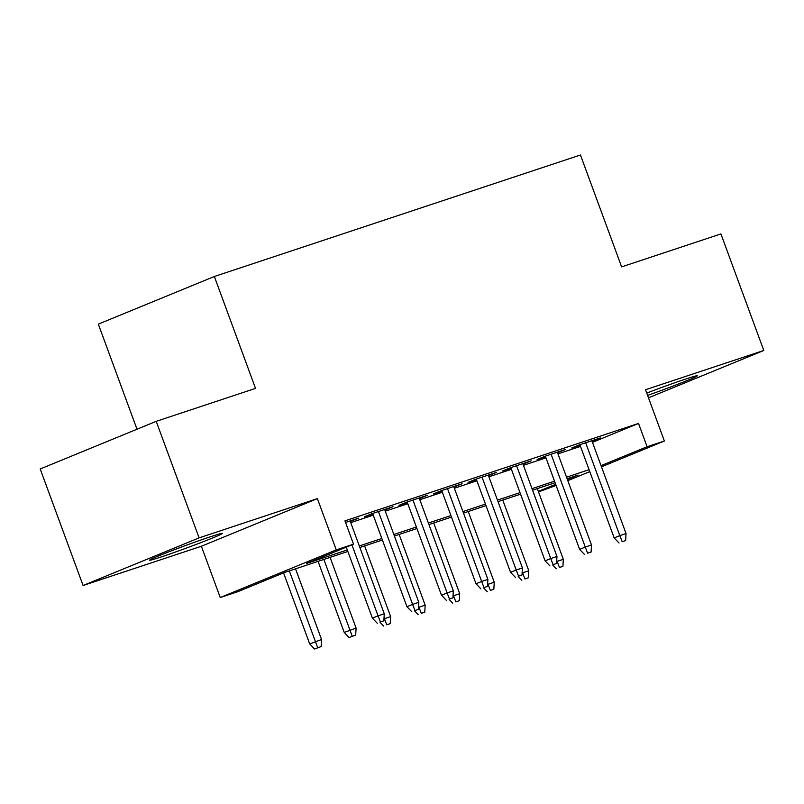 <?xml version="1.0" encoding="UTF-8"?>
<svg xmlns="http://www.w3.org/2000/svg" width="804" height="804" viewBox="0 0 804 804"><rect width="100%" height="100%" fill="white"/><g stroke="black" fill="none" stroke-linecap="round" stroke-linejoin="round"><path stroke-width="1.21" d="M161.534 556.84A38.773 1.337 159.8 0 0 200.93 542.599A38.773 1.337 159.8 0 0 222.376 533.404A38.773 1.337 159.8 0 0 210.447 536.75A38.773 1.337 159.8 0 0 171.051 550.981A38.773 1.337 159.8 0 0 149.604 560.177A38.773 1.337 159.8 0 0 161.534 556.84M647.592 395.397A38.773 1.337 159.8 0 0 697.269 375.8A38.773 1.337 159.8 0 0 685.35 379.146A38.773 1.337 159.8 0 0 646.738 393.076M347.871 551.474L284.546 572.488L237.512 591.804L220.236 597.533L336.263 549.896L353.529 544.167L306.495 563.483L347.308 549.936M201.372 546.258L317.389 498.621L199.101 537.876L156.217 421.336L40.2 468.973L83.083 585.513L201.372 546.258L220.236 597.533M137.002 429.225L98.329 324.133L214.356 276.496L580.458 155.001L621.623 266.878L720.917 233.924L763.8 350.474L645.511 389.729L664.375 441.004L601.482 466.833M556.117 485.455L538.529 491.907M199.101 537.876L83.083 585.513M648.486 397.819L763.8 350.474M350.313 521.484L358.483 518.158L345.539 522.449M384.845 510.027L393.025 506.701L372.302 513.575L364.463 516.791L372.845 514.007M419.386 498.56L427.557 495.234L406.834 502.108L398.995 505.334L407.377 502.55M453.928 487.103L462.099 483.767L441.376 490.651L433.537 493.867L441.919 491.083M488.46 475.636L496.641 472.31L475.918 479.184L468.079 482.41L476.45 479.626M523.002 464.179L531.173 460.843L510.45 467.727L502.611 470.943L510.992 468.159M557.534 452.712L565.714 449.386L544.991 456.26L537.152 459.486L545.534 456.702M592.478 442.341L638.527 423.427L344.956 520.861L353.529 544.167M350.735 522.64L373.267 515.163M385.277 511.183L407.799 503.706M419.809 499.716L442.341 492.239M454.35 488.259L476.883 480.782M488.882 476.792L511.414 469.315M523.424 465.335L545.956 457.858M557.966 453.868L580.498 446.391M592.076 441.255L600.256 437.919L579.533 444.803L571.694 448.019L580.066 445.235M317.389 498.621L336.263 549.896M638.527 423.427L647.109 446.743L664.375 441.004M156.217 421.336L255.521 388.382L214.356 276.496M567.383 479.475L578.116 475.063L567.101 478.722M555.102 482.701L532.57 490.179M520.56 494.169L498.028 501.646M486.018 505.626L463.486 513.103M451.486 517.093L428.954 524.57M416.944 528.55L394.412 536.027M382.413 540.017L359.88 547.494M538.338 491.395L555.675 484.279M589.784 471.636L567.815 480.651M601.05 465.647L647.109 446.743M359.308 545.956L381.84 538.479M393.849 534.489L416.382 527.012M428.381 523.032L450.913 515.555M462.923 511.565L485.455 504.088M497.465 500.108L519.997 492.631M531.997 488.641L554.529 481.164M566.539 477.184L589.071 469.697M592.206 440.592L592.417 441.145M557.674 452.049L557.875 452.602M523.133 463.516L523.334 464.069M488.601 474.983L488.802 475.526M454.059 486.44L454.26 486.993M419.517 497.907L419.718 498.45M384.985 509.364L385.186 509.917M350.443 520.831L350.644 521.374M579.865 444.692L614.176 537.926L619.814 535.615L585.654 442.763M622.175 541.725L625.633 540.579L622.175 541.725L619.814 535.615L626.035 533.554L591.875 440.703M614.176 537.926L619.04 543.022M625.633 540.579L626.035 533.554M556.669 561.544L563.323 559.303L537.313 488.611M559.463 567.483L562.911 566.328L559.463 567.483L556.73 560.358M563.323 559.303L562.911 566.328M556.328 568.77L552.74 565.021M545.333 456.149L579.634 549.393L585.282 547.072L551.122 454.23M587.634 553.192L591.091 552.046L587.634 553.192L585.282 547.072L591.493 545.011L557.333 452.17M579.634 549.393L584.498 554.479M591.091 552.046L591.493 545.011M510.791 467.616L545.102 560.85L550.74 558.539L516.58 465.687M553.102 564.649L556.549 563.504L553.102 564.649L550.74 558.539L556.961 556.479L522.801 463.627M545.102 560.85L549.966 565.946M556.549 563.504L556.961 556.479M476.249 479.073L510.56 572.317L516.208 569.996L482.038 477.154M518.56 576.116L522.017 574.971L518.56 576.116L516.208 569.996L522.419 567.936L488.259 475.094M510.56 572.317L515.424 577.403M522.017 574.971L522.419 567.936M441.718 490.54L476.018 583.774L481.666 581.463L447.506 488.611M484.018 587.583L487.475 586.428L484.018 587.583L481.666 581.463L487.877 579.403L453.717 486.551M476.018 583.774L480.882 588.87M487.475 586.428L487.877 579.403M522.128 573.001L528.781 570.76L502.771 500.068M524.922 578.94L528.379 577.795L524.922 578.94L522.198 571.815M528.781 570.76L528.379 577.795M521.786 580.227L518.208 576.478M487.586 584.468L494.249 582.227L468.24 511.535M490.38 590.407L493.837 589.252L490.38 590.407L487.656 583.282M494.249 582.227L493.837 589.252M487.244 591.694L483.666 587.945M453.054 595.925L459.707 593.684L433.698 522.992M455.848 601.864L459.305 600.719L455.848 601.864L453.124 594.739M459.707 593.684L459.305 600.719M452.712 603.151L449.124 599.402M418.512 607.392L425.165 605.151L399.156 534.459M421.306 613.331L424.763 612.186L421.306 613.331L418.582 606.206M425.165 605.151L424.763 612.186M418.17 614.618L414.593 610.869M407.176 501.997L441.486 595.241L447.124 592.92L412.965 500.078M449.486 599.04L452.933 597.895L449.486 599.04L447.124 592.92L453.345 590.86L419.185 498.018M441.486 595.241L446.351 600.327M452.933 597.895L453.345 590.86M383.97 618.849L390.633 616.608L364.624 545.916M386.774 624.788L390.221 623.643L386.774 624.788L384.041 617.663M390.633 616.608L390.221 623.643M383.639 626.075L380.051 622.326M372.634 513.465L406.945 606.708L412.593 604.387L378.433 511.545M414.944 610.507L418.402 609.362L414.944 610.507L412.593 604.387L418.804 602.327L384.644 509.475M406.945 606.708L411.809 611.794M418.402 609.362L418.804 602.327M349.097 637.542L355.69 635.11L349.097 637.542L344.233 632.457L356.092 628.075L330.082 557.383M352.232 636.255L323.861 559.443M344.233 632.457L318.072 561.363M356.092 628.075L355.69 635.11M346.273 547.142L372.403 618.165L378.051 615.844L351.921 544.831M380.403 621.964L383.86 620.819L380.403 621.964L378.051 615.844L384.272 613.784L350.102 520.942M372.403 618.165L377.267 623.251M383.86 620.819L384.272 613.784M314.555 648.999L321.148 646.567L314.555 648.999L309.691 643.914L321.55 639.532L295.54 568.84M317.691 647.712L289.329 570.9M309.691 643.914L283.561 572.9M321.55 639.532L321.148 646.567"/></g></svg>
